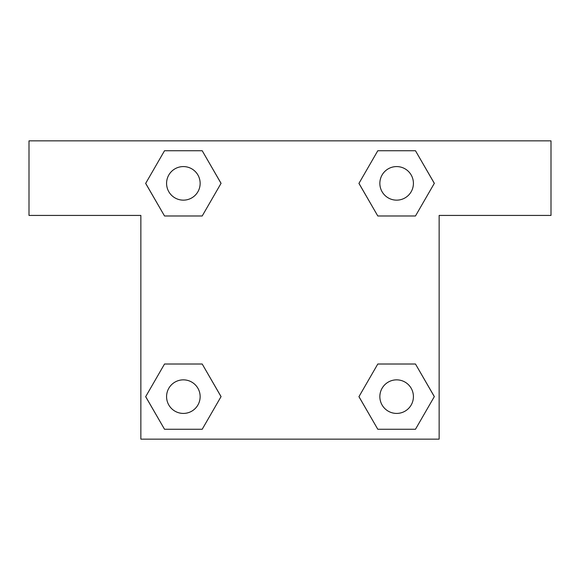 <?xml version="1.0" encoding="UTF-8"?>
<svg xmlns="http://www.w3.org/2000/svg" width="580" height="580" viewBox="0 0 580 580"><rect width="100%" height="100%" fill="white"/><g stroke="black" fill="none" stroke-linecap="round" stroke-linejoin="round"><path stroke-width="0.87" d="M397.481 215.985L377.798 215.985L415.476 215.985L377.798 215.985L358.962 183.36L377.798 150.735L415.476 150.735L434.311 183.36L415.476 215.985L377.798 215.985L397.481 215.985L377.798 215.985L358.926 183.389M164.524 215.985L202.202 215.985L164.524 215.985L145.689 183.36L164.524 150.735L202.202 150.735L221.038 183.36L202.202 215.985L164.524 215.985L145.645 183.389M182.519 364.015L202.202 364.015L164.524 364.015L202.202 364.015L221.038 396.64L202.202 429.265L164.524 429.265L145.689 396.64L164.524 364.015L202.202 364.015L182.519 364.015L202.202 364.015L221.074 396.611M415.476 364.015L377.798 364.015L415.476 364.015L434.311 396.64L415.476 429.265L377.798 429.265L358.962 396.64L377.798 364.015L415.476 364.015L434.355 396.611M551 140.86L29 140.86L29 215.426L140.86 215.426L140.86 439.14L439.14 439.14L439.14 215.426L551 215.426L551 140.86M202.202 150.735L164.524 150.735L202.202 150.735L221.074 183.338M164.524 429.265L202.202 429.265L164.524 429.265L145.645 396.662M377.798 429.265L415.476 429.265L377.798 429.265L358.926 396.662M415.476 150.735L377.798 150.735L415.476 150.735L434.355 183.338M413.417 396.64A16.776 16.776 0 0 0 388.245 382.104A16.776 16.776 0 0 0 388.245 411.169A16.776 16.776 0 0 0 413.417 396.64M200.143 396.64A16.776 16.776 0 0 0 174.971 382.104A16.776 16.776 0 0 0 174.971 411.169A16.776 16.776 0 0 0 200.143 396.64M413.417 183.36A16.776 16.776 0 0 0 388.245 168.831A16.776 16.776 0 0 0 388.245 197.896A16.776 16.776 0 0 0 413.417 183.36M200.143 183.36A16.776 16.776 0 0 0 174.971 168.831A16.776 16.776 0 0 0 174.971 197.896A16.776 16.776 0 0 0 200.143 183.36M377.798 364.015L397.481 364.015M202.202 215.985L182.519 215.985"/></g></svg>
